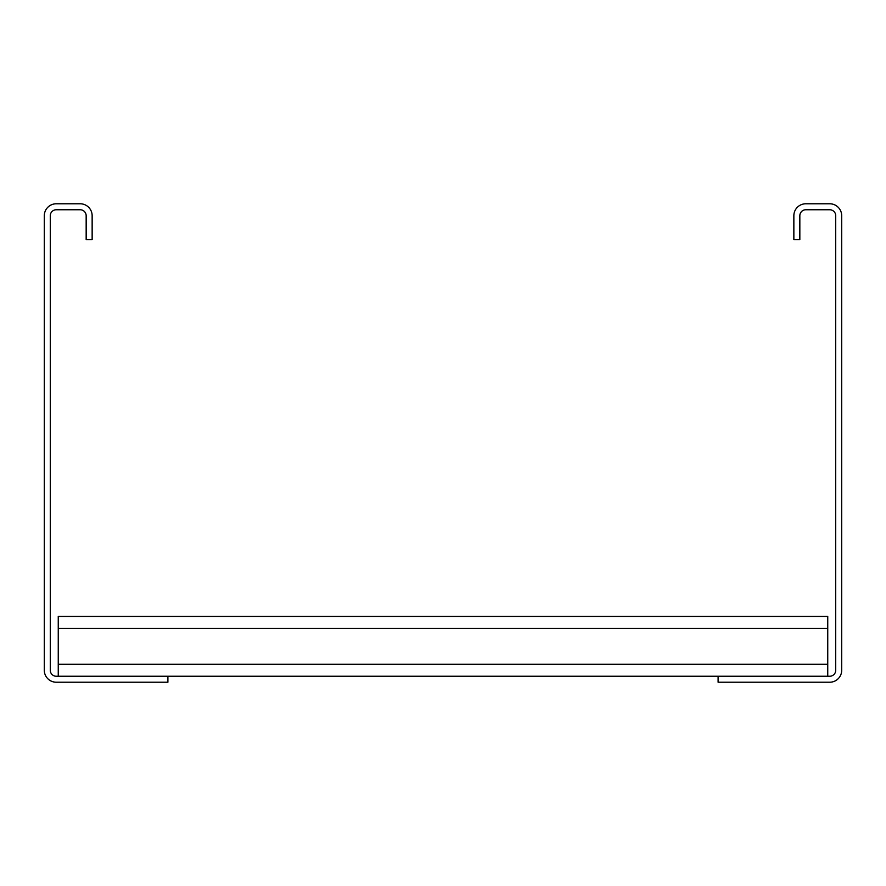 <?xml version="1.0" encoding="UTF-8"?>
<svg xmlns="http://www.w3.org/2000/svg" width="886" height="886" viewBox="0 0 886 886"><rect width="100%" height="100%" fill="white"/><g stroke="black" fill="none" stroke-linecap="round" stroke-linejoin="round"><path stroke-width="1.33" d="M793.856 239.663L793.856 215.741A11.961 11.961 0 0 1 805.817 203.78L829.739 203.78A11.961 11.961 0 0 1 841.7 215.741L841.7 670.259A11.961 11.961 0 0 1 829.739 682.22L718.103 682.22L718.103 676.24L829.739 676.24A5.981 5.981 0 0 0 835.719 670.259L835.719 215.741A5.981 5.981 0 0 0 829.739 209.76L805.817 209.76A5.981 5.981 0 0 0 799.837 215.741L799.837 239.663L793.856 239.663M167.897 682.22L167.897 676.24L56.261 676.24A5.981 5.981 0 0 1 50.28 670.259L50.28 215.741A5.981 5.981 0 0 1 56.261 209.76L80.183 209.76A5.981 5.981 0 0 1 86.163 215.741L86.163 239.663L92.144 239.663L92.144 215.741A11.961 11.961 0 0 0 80.183 203.78L56.261 203.78A11.961 11.961 0 0 0 44.3 215.741L44.3 670.259A11.961 11.961 0 0 0 56.261 682.22L167.897 682.22M167.897 676.24L718.103 676.24M58.255 676.24L58.255 616.434L827.745 616.434L827.745 676.24M58.255 664.278L827.745 664.278M58.255 628.395L827.745 628.395"/></g></svg>

